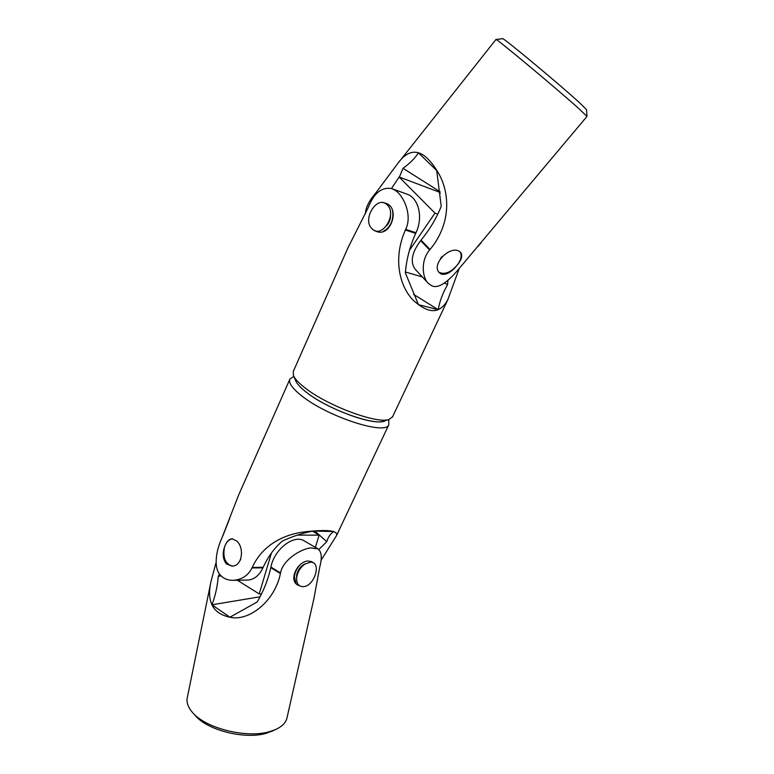 <?xml version="1.0" encoding="UTF-8"?>
<svg xmlns="http://www.w3.org/2000/svg" width="774" height="774" viewBox="0 0 774 774"><rect width="100%" height="100%" fill="white"/><g stroke="black" fill="none" stroke-linecap="round" stroke-linejoin="round"><path stroke-width="1.16" d="M392.592 416.76L388.964 419.479C377.054 424.181 327.344 405.692 305.024 387.89C298.629 382.937 294.739 378.738 293.375 375.313L293.307 371.394L348.029 247.661L368.114 207.838C373.707 193.326 381.514 186.892 391.518 188.546L393.666 189.514C403.351 193.955 412.765 215.201 405.682 229.375L415.986 232.742C423.397 217.32 418.647 197.815 406.834 194.1L391.518 188.546M293.627 375.893L295.639 380.624C296.916 383.817 300.496 387.697 306.378 392.273C326.87 408.672 372.391 425.574 383.517 421.22L384.136 421.027M374.626 230.507L376.87 231.61C390.406 236.767 399.819 209.773 387.271 203.823L383.798 202.875M459.234 268.433L447.923 299.451C440.174 314.138 428.573 314.36 413.123 300.128C399.123 285.848 392.95 257.858 405.392 230.023L405.682 229.375M415.986 232.742L415.696 233.38C409.959 246.055 406.505 259.203 405.344 272.816L418.473 304.675L438.2 309.706C439.709 301.183 442.825 292.872 447.536 284.764L444.576 282.994M438.2 309.706L413.519 294.333M447.536 284.764L447.991 280.294M398.881 162.095L495.941 39.513C494.16 36.552 556.1 88.139 578.681 108.476L586.992 116.419L460.414 267.04C451.59 277.934 439.4 290.318 431.157 285.471L428.245 283.265C422.004 277.382 420.756 260.141 429.58 250.021L420.611 240.675C411.671 252.721 409.93 262.318 415.377 269.468L428.041 283.042M586.557 109.656L578.904 102.139C558.17 83.234 501.32 35.991 502.626 38.7L495.979 39.513M481.099 242.775L478.071 246.393M457.502 264.824C461.778 259.435 462.784 255.246 460.52 252.256L459.485 251.473C450.216 244.816 430.489 264.747 439.526 272.883L440.822 273.87C445.273 275.37 450.274 273.019 455.847 266.807M376.077 194.235L375.38 193.51C368.859 201.134 365.551 207.877 365.434 213.74M375.38 193.51L397.226 164.175C409.804 146.383 422.972 148.424 436.739 170.328C450.245 190.859 451.852 223.26 430.025 249.489L429.58 250.021M420.611 240.675L421.046 240.133C429.773 229.452 436.488 218.181 441.219 206.329L436.691 170.522L418.453 152.855C414.806 158.428 409.659 163.575 403.022 168.306L440.135 191.788M403.022 168.306L399.384 177.091M409.465 250.312L434.998 213.111L399.123 177.004L438.732 191.923L440.309 193.403M422.343 276.937L405.421 271.993M437.765 214.185L434.998 213.111M391.489 188.537L399.123 177.004M440.512 258.39L442.196 256.368M460.027 251.831C461.981 255.081 461.265 259.251 457.86 264.34C451.107 272.361 444.818 275.002 439.003 272.264M389.854 219.177L389.225 221.103M390.551 214.272C390.754 218.481 389.545 222.206 386.903 225.457M375.226 230.729L377.083 231.678M383.43 231.31C390.328 227.324 393.444 220.861 392.766 211.921L392.563 210.954M386.274 203.349L384.233 203.011M372.139 228.862C361.7 219.777 377.025 194.622 387.029 204.704C397.797 213.856 381.892 239.34 372.139 228.862M293.839 376.406L289.95 378.999C288.257 382.666 292.117 388.238 301.521 395.717C327.325 416.673 385.887 435.656 388.848 424.703L388.664 420.127M386.003 419.982C380.034 427.916 329.018 410.462 306.378 392.273C298.996 386.497 295.271 381.901 295.204 378.496M320.939 560.463L336.564 535.531C338.083 530.606 327.828 529.329 305.798 531.719C285.258 533.925 263.015 543.938 252.237 567.419L251.995 567.961C248.202 575.469 241.972 579.591 233.303 580.336C228.253 580.413 224.17 578.894 221.054 575.788C212.947 568.677 216.188 550.033 221.732 538.452L238.547 495.244L289.757 379.434M224.828 546.144C222.254 553.255 222.767 559.167 226.376 563.878L231.91 566.113C242.581 566.413 244.507 547.431 236.631 540.939L232.123 538.81C229.626 538.936 227.488 540.697 225.737 544.112M247.574 580.026L247.97 580.026C254.23 579.552 259.222 575.488 262.947 567.845L251.995 567.961M318.869 549.521L326.792 541.684C328.128 537.04 330.469 533.654 333.826 531.525L313.151 531.061C302.615 533.054 292.34 536.401 282.326 541.113C274.489 547.857 268.114 556.583 263.189 567.303L262.947 567.845M314.873 531.099L326.792 541.684M261.515 593.948L259.203 593.929L237.376 580.248M259.203 593.929L271.442 553.013M312.512 531.177L319.101 535.153L297.342 535.124M319.101 535.153L315.386 547.353M232.268 566.094C225.273 563.907 222.67 557.628 224.479 547.237C226.134 542.139 228.852 539.333 232.635 538.839M240.811 558.838L239.892 560.898M297.042 575.256L296.926 573.921M296.616 578.362L296.597 575.672C297.313 571.222 299.461 567.652 303.031 564.952L305.43 563.714M301.667 566.046L302.895 565.523M300.138 564.797C296.877 568.251 294.962 572.16 294.401 576.543L295.997 583.538M297.545 584.902L299.248 585.56M312.957 562.727L311.622 561.537M287.077 717.498L286.902 718.282C285.635 722.955 281.784 726.747 275.351 729.64L269.865 731.565C246.906 738.725 205.391 728.363 192.378 712.303C187.937 707.126 186.253 702.173 187.337 697.442L210.625 583.296M192.803 712.777L195.261 715.515C207.287 730.327 245.281 739.809 266.43 733.22L272.874 730.791M219.574 574.037L218.268 576.301C217.475 586.295 215.356 595.796 211.921 604.794L229.926 617.207L257.21 601.959C263.692 590.814 268.22 579.368 270.784 567.632L270.91 567.032L280.536 573.002C282.529 560.415 300.554 548.872 310.771 547.905L317.872 548.805C321.626 551.63 322.255 557.735 319.739 567.139L313.915 598.554M312.986 562.737L311.738 561.605L307.849 561.024C297.758 561.489 288.247 579.813 297.68 584.989L299.596 585.792M280.536 573.002L280.401 573.602C275.031 600.14 251.095 619.829 232.655 617.71C213.382 614.846 206.194 602.636 211.079 581.1L216.072 562.563M229.83 518.009L222.902 535.772M218.268 576.301L221.151 575.875M211.921 604.794L260.083 596.773M317.872 548.805L304.25 540.9C294.033 534.031 274.248 549.221 270.91 567.032M303.824 564.846L299.79 568.097M297.864 571.289L296.868 576.378M310.451 562.166L304.714 564.178C300.254 567.536 297.584 571.986 296.694 577.53C296.336 583.296 298.367 586.334 302.779 586.653C314.321 587.079 322.303 561.75 310.451 562.166M405.392 230.023L415.696 233.38M430.025 249.489L421.046 240.133M376.512 193.732L375.796 192.987M252.237 567.419L263.189 567.303M270.784 567.632L280.401 573.602M383.517 421.22L388.964 419.479M447.923 299.451L392.399 417.176M586.547 109.579L586.973 116.371M388.471 419.634L388.896 420.717M336.564 535.531L388.848 424.703M247.97 580.026L233.303 580.336M296.742 574.743L296.597 575.672M302.315 565.484L303.031 564.952M271.49 731.44L275.351 729.64M314.263 597.025L286.902 718.282"/></g></svg>
